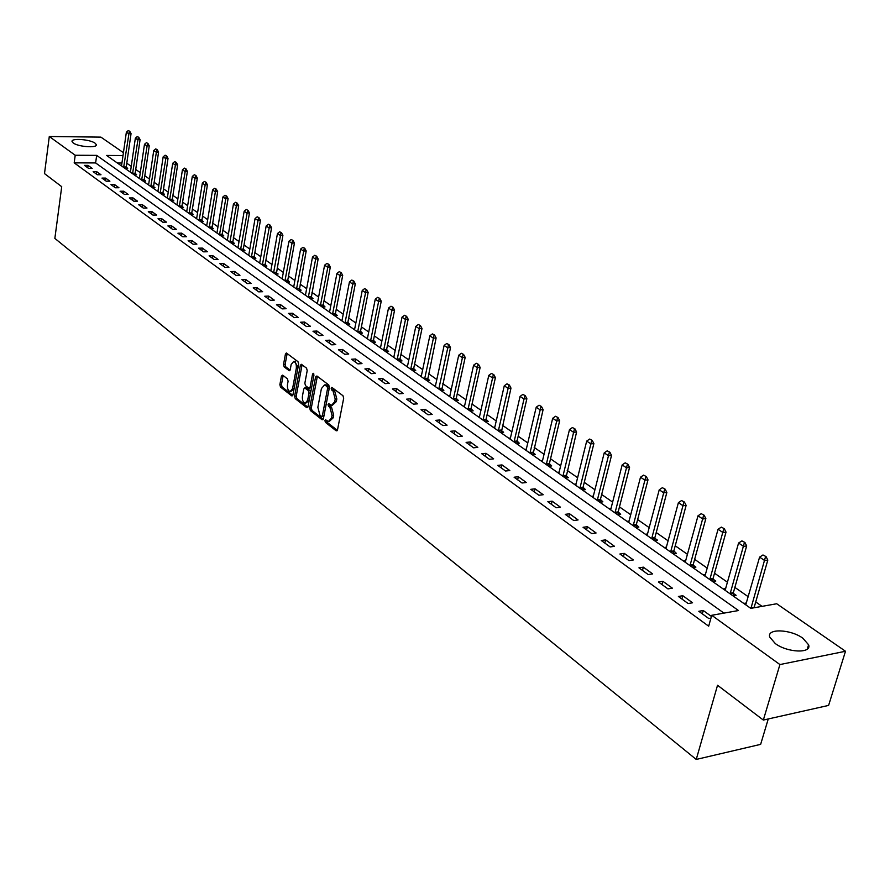 <?xml version="1.0" encoding="UTF-8"?>
<svg xmlns="http://www.w3.org/2000/svg" width="890" height="890" viewBox="0 0 890 890"><rect width="100%" height="100%" fill="white"/><g stroke="black" fill="none" stroke-linecap="round" stroke-linejoin="round"><path stroke-width="1.33" d="M324.928 420.581L325.395 422.349L336.153 430.805L337.51 429.859L343.674 398.275L342.984 395.727L331.848 387.384L331.158 388.185L331.625 389.942L333.027 391.01L335.207 399.109L334.696 401.735L331.536 405.351L328.71 403.648L328.032 404.438L328.499 406.196L329.89 407.275L332.059 415.363L331.547 417.977L328.443 421.537L325.595 419.802L324.928 420.581M326.541 420.458L327.008 422.205L337.366 430.337M332.782 388.007L333.249 389.82L334.651 390.888L333.027 391.01M329.656 404.282L330.123 406.074L331.514 407.142L329.89 407.275M95.085 143.19L96.287 144.614C97.655 148.263 78.153 146.894 73.203 142.967L72.046 141.566C70.777 137.928 90.068 139.307 95.085 143.19M802.858 638.208L808.587 644.783C812.092 653.672 787.494 652.815 775.29 643.559L769.761 637.106C766.468 628.251 790.598 629.119 802.858 638.208M282.664 375.146L281.418 376.103L279.872 384.636L280.495 387.061L291.675 395.839L292.944 394.893L298.639 364.121L297.983 361.674L286.357 352.974L285.423 354.109L283.532 364.488L284.166 366.914L289.295 370.752L290.229 369.628L291.175 364.466L293.7 361.451C295.769 362.319 296.637 364.633 296.303 368.382L292.576 388.618L290.096 391.578C288.026 390.688 287.147 388.385 287.47 384.647L288.082 381.287L287.448 378.851L282.664 375.146M123.009 155.539L106.589 155.439L750.782 608.36L776.714 603.754L845.5 651.258L828.601 705.414L763.331 720.066L717.54 685.256L696.236 759.437L54.857 238.398L61.721 186.689L44.5 173.595L49.295 136.504L100.915 137.127L123.421 152.668M763.331 720.066L779.918 664.563L711.744 615.29L738.5 610.54L96.676 155.372L75.216 155.249L49.295 136.504M723.948 613.121L95.63 162.937L74.193 162.859L708.674 626.193L711.744 615.29M74.193 162.859L75.216 155.249M309.709 408.054L310.376 410.535L322.058 419.724L323.393 418.79L329.411 387.462L328.733 384.936L316.896 375.992L315.583 376.971L309.709 408.054L311.322 407.92L311.978 410.412L323.248 419.257M306.694 407.653L295.269 398.664L294.623 396.217L300.33 365.412L301.287 364.277L306.549 368.149L307.206 370.618L304.847 383.212L305.504 385.682L309.13 388.363L310.087 387.239L312.557 374.089L313.236 373.299L313.947 375.135L307.996 406.708L306.694 407.653L307.617 407.576M711.422 616.425L703.267 610.518L698.817 611.297L708.796 618.539L710.932 618.161M692.576 602.786L682.819 595.721L678.391 596.467L688.137 603.542L692.576 602.786M672.384 588.168L662.85 581.281L658.433 581.982L667.956 588.902L672.384 588.168M652.648 573.894L643.337 567.164L638.942 567.842L648.243 574.584L652.648 573.894M633.369 559.943L624.268 553.369L619.885 554.014L628.974 560.611L633.369 559.943M614.523 546.315L605.634 539.874L601.262 540.497L610.151 546.938L614.523 546.315M596.1 532.976L587.4 526.691L583.061 527.28L591.75 533.588L596.1 532.976M578.088 519.949L569.578 513.786L565.25 514.353L573.75 520.517L578.088 519.949M560.455 507.189L552.134 501.17L547.828 501.704L556.139 507.745L560.455 507.189M543.212 494.718L535.068 488.821L530.774 489.333L538.917 495.241L543.212 494.718M526.335 482.502L518.369 476.74L514.097 477.218L522.063 483.003L526.335 482.502M509.814 470.554L502.016 464.914L497.766 465.37L505.553 471.021L509.814 470.554M493.65 458.851L486.007 453.322L481.768 453.755L489.4 459.296L493.65 458.851M477.808 447.392L470.32 441.974L466.104 442.397L473.58 447.815L477.808 447.392M462.288 436.167L454.957 430.86L450.763 431.261L458.094 436.567L462.288 436.167M447.091 425.175L439.905 419.969L435.733 420.347L442.909 425.553L447.091 425.175M432.195 414.395L425.153 409.3L421.003 409.656L428.034 414.762L432.195 414.395M417.599 403.838L410.691 398.831L406.563 399.165L413.45 404.171L417.599 403.838M403.292 393.48L396.517 388.574L392.401 388.897L399.165 393.803L403.292 393.48M389.253 383.323L382.611 378.517L378.517 378.817L385.147 383.635L389.253 383.323M375.491 373.366L368.983 368.66L364.9 368.938L371.408 373.655L375.491 373.366M361.996 363.598L355.611 358.982L351.55 359.249L357.925 363.877L361.996 363.598M348.747 354.02L342.483 349.481L338.445 349.737L344.708 354.276L348.747 354.02M335.752 344.619L329.6 340.169L325.584 340.403L331.725 344.853L335.752 344.619M323.003 335.385L316.962 331.024L312.969 331.236L318.998 335.619L323.003 335.385M310.488 326.33L304.558 322.047L300.575 322.247L306.494 326.541L310.488 326.33M298.195 317.441L292.376 313.224L288.416 313.414L294.223 317.641L298.195 317.441M286.124 308.708L280.406 304.569L276.467 304.747L282.175 308.886L286.124 308.708M274.276 300.13L268.658 296.07L264.742 296.236L270.349 300.297L274.276 300.13M262.628 291.709L257.121 287.715L253.216 287.87L258.723 291.864L262.628 291.709M251.191 283.432L245.773 279.516L241.891 279.649L247.309 283.576L251.191 283.432M239.955 275.31L234.637 271.45L230.777 271.584L236.084 275.433L239.955 275.31M228.919 267.312L223.679 263.529L219.841 263.64L225.059 267.434L228.919 267.312M218.061 259.457L212.921 255.742L209.094 255.842L214.234 259.569L218.061 259.457M207.392 251.748L202.33 248.088L198.526 248.177L203.576 251.848L207.392 251.748M196.901 244.149L191.929 240.556L188.146 240.645L193.108 244.238L196.901 244.149M186.589 236.696L181.694 233.158L177.933 233.225L182.817 236.773L186.589 236.696M176.442 229.353L171.637 225.871L167.887 225.938L172.693 229.42L176.442 229.353M166.474 222.133L161.735 218.718L158.008 218.773L162.737 222.2L166.474 222.133M156.651 215.035L152.001 211.664L148.296 211.709L152.935 215.091L156.651 215.035M147.006 208.049L142.422 204.733L138.729 204.778L143.301 208.093L147.006 208.049M137.505 201.173L132.999 197.914L129.317 197.947L133.823 201.207L137.505 201.173M128.149 194.409L123.721 191.205L120.061 191.228L124.489 194.443L128.149 194.409M118.949 187.757L114.588 184.597L110.95 184.608L115.311 187.768L118.949 187.757M109.893 181.204L105.599 178.1L101.983 178.1L106.266 181.215L109.893 181.204M100.982 174.752L96.754 171.692L93.15 171.692L97.366 174.752L100.982 174.752M92.204 168.399L88.032 165.384L84.45 165.373L88.611 168.399L92.204 168.399M762.051 606.357L755.688 601.918M748.19 596.689L734.862 587.4M727.486 582.249L714.525 573.205M707.261 568.132L694.656 559.343M687.481 554.337L675.221 545.793M668.156 540.853L656.23 532.543M649.255 527.67L637.64 519.571M630.765 514.776L619.462 506.899M612.676 502.16L601.673 494.484M594.987 489.811L584.263 482.347M577.666 477.73L567.219 470.454M560.7 465.904L550.532 458.806M544.101 454.323L534.189 447.403M527.837 442.975L518.18 436.234M511.906 431.861L502.483 425.298M496.286 420.97L487.108 414.573M480.989 410.301L472.034 404.06M465.993 399.832L457.26 393.747M451.286 389.575L442.775 383.635M436.868 379.518L428.557 373.722M422.728 369.65L414.618 363.999M408.855 359.972L400.934 354.454M395.238 350.482L387.517 345.098M381.877 341.159L374.345 335.908M368.772 332.014L361.407 326.886M355.9 323.037L348.713 318.019M343.262 314.226L336.242 309.32M330.846 305.559L323.993 300.787M318.653 297.06L311.956 292.387M306.683 288.705L300.141 284.144M294.913 280.506L288.527 276.045M283.354 272.44L277.113 268.079M271.995 264.508L265.887 260.247M260.826 256.721L254.863 252.56M249.845 249.066L244.016 244.995M239.054 241.535L233.347 237.552M228.441 234.126L222.856 230.232M218.006 226.85L212.543 223.045M207.726 219.685L202.397 215.959M197.624 212.632L192.407 208.994M187.69 205.701L182.584 202.141M177.911 198.882L172.916 195.399M168.277 192.162L163.393 188.758M158.809 185.554L154.026 182.216M149.476 179.046L144.803 175.786M140.297 172.649L135.725 169.456M131.253 166.341L126.781 163.215M121.941 163.026L117.358 163.015M746.387 602.975L743.773 603.431M733.004 595.866L736.141 595.321L733.271 593.307M725.706 588.535L723.192 588.957M712.668 581.559L715.794 581.048L712.979 579.078M705.514 574.417L703.078 574.818M692.798 567.586L695.902 567.097L693.143 565.161M685.767 560.633L683.409 560.989M673.363 553.925L676.467 553.458L673.841 550.91L686.134 505.375L683.064 505.776L678.403 502.65L665.954 548.718M666.465 547.139L664.196 547.472M654.361 540.564L657.454 540.119L654.784 538.25M647.597 533.956L645.395 534.267M635.783 527.503L638.864 527.08L636.328 524.611L648.009 479.832L644.961 480.2L640.5 477.207L628.685 522.508M629.141 521.051L627.016 521.34M617.604 514.72L620.675 514.32L618.183 511.884L629.564 467.484L626.527 467.84L622.166 464.903L610.651 509.825M611.085 508.424L609.027 508.691M599.827 502.216L602.875 501.838L600.427 499.435L611.53 455.402L608.504 455.736L604.232 452.865L592.996 497.421M593.419 496.064L591.416 496.309M582.416 489.978L585.453 489.611L583.05 487.253L593.875 443.587L590.86 443.899L586.688 441.095L575.73 485.272M576.13 483.971L574.195 484.193M565.373 477.997L568.399 477.652L565.951 475.939M559.198 472.123L557.318 472.334M548.685 466.271L551.7 465.937L549.375 463.646L559.677 420.681L556.684 420.959L552.69 418.278L542.255 461.743M542.622 460.531L540.797 460.72M532.342 454.779L535.346 454.456L532.976 452.799M526.379 449.161L524.622 449.35M516.334 443.52L519.326 443.22L517.068 440.995L526.88 398.72L523.921 398.976L520.083 396.395L510.148 439.171M510.482 438.036L508.769 438.203M500.647 432.495L503.629 432.206L501.337 430.604M494.896 427.122L493.227 427.278M485.272 421.682L488.243 421.415L486.062 419.246L495.407 377.649L492.47 377.861L488.788 375.391L479.31 417.488M479.621 416.431L478.008 416.576M470.209 411.091L473.157 410.835L471.01 408.699L480.144 367.425L477.218 367.626L473.602 365.2L464.358 406.975M464.647 405.951L463.078 406.085M455.435 400.7L458.372 400.467L456.259 398.353L465.181 357.402L462.266 357.591L458.728 355.221L449.684 396.662M449.973 395.672L448.449 395.794M440.951 390.521L443.876 390.287L441.729 388.785M435.577 385.593L434.098 385.704M426.744 380.531L429.659 380.319L427.534 378.829M421.459 375.702L420.024 375.803M412.804 370.73L415.708 370.529L413.683 368.505L422.005 328.488L419.134 328.644L415.797 326.407L407.353 366.903M407.609 366.001L406.207 366.09M399.132 361.118L402.013 360.928L400.022 358.926L408.165 319.21L405.306 319.365L402.024 317.163L393.781 357.357M394.014 356.478L392.657 356.567M385.715 351.684L388.585 351.505L386.616 349.525L394.582 310.12L391.734 310.254L388.507 308.096L380.453 347.99M380.686 347.133L379.363 347.222M372.543 342.428L375.402 342.25L373.466 340.303L381.243 301.187L378.417 301.321L375.257 299.196L367.37 338.79M367.592 337.966L366.313 338.044M359.616 333.338L362.464 333.172L360.55 331.247L368.16 292.421L365.345 292.543L362.241 290.463L354.531 329.756M354.743 328.966L353.497 329.033M346.922 324.416L349.759 324.26L347.868 322.358L355.31 283.821L352.507 283.932L349.459 281.885L341.927 320.901M342.127 320.122L340.915 320.189M334.462 315.65L337.277 315.505L335.419 313.636L342.695 275.377L339.902 275.477L336.921 273.464L329.545 312.19M329.734 311.444L328.555 311.5M322.213 307.039L325.017 306.905L323.192 305.059L330.312 267.078L327.531 267.167L324.594 265.198L317.374 303.635M317.563 302.911L316.417 302.967M310.187 298.584L312.98 298.462L311.122 297.16M305.615 294.534L304.491 294.579M298.373 290.274L301.154 290.162L299.318 288.883M293.867 286.302L292.777 286.346M286.769 282.119L289.528 282.008L287.77 280.228L294.445 243.059L291.709 243.126L288.927 241.257L282.163 278.882M282.33 278.214L281.262 278.247M275.355 274.098L278.114 273.998L276.323 272.752M270.983 270.26L269.948 270.293M264.141 266.21L266.878 266.121L265.164 264.375L271.572 227.74L268.858 227.784L266.166 225.982L259.68 263.073M259.836 262.439L258.823 262.472M253.116 258.456L255.842 258.378L254.151 256.654L260.425 220.275L257.722 220.32L255.074 218.54L248.722 255.363M248.877 254.763L247.887 254.785M242.28 250.835L244.995 250.769L243.326 249.055L249.456 212.933L246.775 212.966L244.172 211.219L237.953 247.798M238.097 247.197L237.141 247.231M231.623 243.348L234.326 243.282L232.635 242.091M227.495 239.766L226.572 239.788M221.143 235.972L223.824 235.917L222.2 234.248L228.085 198.615L225.426 198.637L222.912 196.957L216.938 233.024M217.082 232.457L216.17 232.479M210.83 228.73L213.5 228.674L211.853 227.517M206.825 225.27L205.935 225.292M200.684 221.599L203.343 221.554L201.719 220.409M196.735 218.195L195.878 218.217M190.705 214.579L193.353 214.546L191.784 212.933L197.324 178.022L194.699 178.022L192.307 176.42L186.689 211.753M186.811 211.242L185.977 211.253M180.881 207.67L183.529 207.648L181.972 206.046L187.401 171.369L184.786 171.369L182.439 169.79L176.932 204.889M177.054 204.388L176.231 204.4M171.225 200.884L173.85 200.851L172.315 199.271L177.633 164.828L175.041 164.828L172.716 163.27L167.32 198.136M167.442 197.647L166.641 197.658M161.713 194.187L164.327 194.176L162.77 193.085M162.77 194.187L168.021 158.398L165.44 158.387L163.159 156.851L157.975 191.038L157.196 191.016M152.346 187.612L154.949 187.601L153.414 186.522M153.414 187.601L158.565 152.056L155.995 152.045L153.748 150.532L148.663 184.497L147.907 184.486M143.134 181.126L145.715 181.126L144.236 179.591L149.253 145.827L146.694 145.804L144.48 144.314L139.496 178.056L138.751 178.056M134.056 174.752L136.626 174.752L135.169 173.227L140.086 139.686L137.527 139.652L135.358 138.195L130.474 171.714L129.751 171.714M125.112 168.466L127.682 168.466L126.235 166.964L131.053 133.633L128.516 133.6L126.369 132.165L121.585 165.473L120.873 165.484M696.236 759.437L760.639 744.363L768.259 718.953M845.5 651.258L779.918 664.563M95.63 162.937L96.676 155.372M703.267 610.518L702.332 613.855M682.819 595.721L681.918 599.026M662.85 581.281L661.971 584.552M643.337 567.164L642.48 570.412M624.268 553.369L623.434 556.584M605.634 539.874L604.811 543.067M587.4 526.691L586.61 529.85M569.578 513.786L568.799 516.934M552.134 501.17L551.377 504.285M535.068 488.821L534.334 491.914M518.369 476.74L517.646 479.799M502.016 464.914L501.315 467.951M486.007 453.322L485.317 456.336M470.32 441.974L469.653 444.967M454.957 430.86L454.312 433.83M439.905 419.969L439.271 422.917M425.153 409.3L424.53 412.215M410.691 398.831L410.09 401.735M396.517 388.574L395.928 391.455M382.611 378.517L382.044 381.376M368.983 368.66L368.416 371.486M355.611 358.982L355.054 361.785M342.483 349.481L341.949 352.273M329.6 340.169L329.078 342.928M316.962 331.024L316.451 333.772M304.558 322.047L304.057 324.772M292.376 313.224L291.876 315.939M280.406 304.569L279.927 307.261M268.658 296.07L268.19 298.74M257.121 287.715L256.654 290.363M245.773 279.516L245.329 282.141M234.637 271.45L234.192 274.064M223.679 263.529L223.245 266.121M212.921 255.742L212.499 258.311M202.33 248.088L201.919 250.635M191.929 240.556L191.528 243.092M181.694 233.158L181.304 235.672M171.637 225.871L171.247 228.374M161.735 218.718L161.357 221.198M152.001 211.664L151.634 214.134M142.422 204.733L142.055 207.192M132.999 197.914L132.643 200.35M123.721 191.205L123.365 193.619M114.588 184.597L114.243 187M105.599 178.1L105.265 180.481M96.754 171.692L96.42 174.062M88.032 165.384L87.71 167.743M329.233 421.471L333.172 417.844L331.547 417.977M331.514 407.142L333.672 415.23L333.172 417.844M332.315 405.284L336.32 401.601L334.696 401.735M334.651 390.888L336.832 398.976L336.32 401.601M317.352 376.325L311.322 407.92M321.424 416.453L322.358 415.786L327.62 388.307L327.153 386.549L324.55 384.947L321.412 388.574L317.852 407.297L319.977 415.319L321.424 416.453M323.037 416.309L323.971 415.652L322.358 415.786M325.417 384.88L328.766 386.427L329.244 388.185L323.971 415.652M307.862 407.175L296.859 398.542L295.269 398.664M302.088 364.778L296.214 396.095L296.859 398.542M309.353 388.34L311.656 387.317M302.422 396.206C302.088 399.999 302.989 402.336 305.114 403.237L307.64 400.278L308.986 393.102L308.329 390.621L304.703 387.929L303.757 389.052L302.422 396.206M305.726 403.192L309.175 400.467M310.621 392.768L309.931 390.499L308.329 390.621M306.082 387.829L309.931 390.499M290.674 391.533L294 389.208M298.005 367.503L294.735 361.385M287.17 353.486L285.123 364.388L285.757 366.814L290.073 370.129M283.142 375.513L281.451 384.524L282.086 386.939L292.81 395.36M745.764 604.811L759.593 557.129L762.975 554.971L766.056 556.606L762.975 554.971M754.041 607.781L767.814 560.077L764.71 560.567L759.593 557.129M750.949 608.326L765.534 556.684M766.056 556.606L767.814 560.077M725.116 590.304L738.578 543.034L741.915 540.886L744.93 542.488L741.915 540.886M733.193 595.833L733.371 592.64L746.677 545.915L743.584 546.393L738.578 543.034M733.271 593.341L730.178 593.864L730.29 593.174L744.407 542.566M744.93 542.488L746.677 545.915M704.947 576.119L718.063 529.261L721.334 527.125L724.293 528.693L721.334 527.125M712.901 581.526L713.079 578.411L726.029 532.087L722.936 532.532L718.063 529.261M712.968 579.101L709.897 579.601L709.998 578.912L723.781 528.76M724.293 528.693L726.029 532.087M685.233 562.258L698.005 515.799L701.231 513.686L704.124 515.21L701.231 513.686M693.065 567.542L693.232 564.505L705.859 518.581L702.777 519.004L698.005 515.799M693.132 565.183L690.073 565.662L690.173 564.983L703.612 515.288M704.124 515.21L705.859 518.581M684.421 502.038L681.573 500.547L684.421 502.038L686.134 505.375M673.685 553.88L673.752 551.577L670.693 552.034L670.793 551.366L683.909 502.105M678.403 502.65L681.573 500.547M654.729 540.519L654.884 537.616L666.855 492.459L663.795 492.849L659.234 489.789L647.108 535.469M665.153 489.166L662.36 487.698L665.153 489.166L666.855 492.459M654.784 538.272L651.747 538.717L651.836 538.049L664.641 489.222M659.234 489.789L662.36 487.698M646.318 476.573L643.57 475.138L646.318 476.573L648.009 479.832M633.213 525.69L645.806 476.628M636.183 527.447L636.239 525.267L633.213 525.678M640.5 477.207L643.57 475.138M627.884 464.246L625.192 462.845L627.884 464.246L629.564 467.484M618.049 514.665L618.094 512.54L615.079 512.94L615.168 512.284L627.383 464.302M622.166 464.903L625.192 462.845M609.861 452.198L607.214 450.83L609.861 452.198L611.53 455.402M600.294 502.16L600.35 500.08L597.335 500.458L597.424 499.813L609.35 452.253M604.232 452.865L607.214 450.83M592.217 440.405L589.625 439.059L592.217 440.405L593.875 443.587M582.928 489.923L582.972 487.898L579.969 488.254L580.058 487.609L591.716 440.461M586.688 441.095L589.625 439.059M558.82 473.38L569.5 429.559L572.404 427.545L574.951 428.869L572.404 427.545M565.918 477.941L576.598 432.017L573.594 432.306L569.5 429.559M565.951 475.961L562.97 476.306L563.047 475.661L574.451 428.913M574.951 428.869L576.598 432.017M558.041 417.566L555.538 416.264L558.041 417.566L559.677 420.681M549.264 466.204L549.297 464.269L546.327 464.602L546.404 463.968L557.541 417.61M552.69 418.278L555.538 416.264M526.034 450.329L536.214 407.22L539.029 405.228L541.487 406.496L539.029 405.228M532.943 454.712L543.111 409.589L540.141 409.856L536.214 407.22M532.976 452.821L530.017 453.132L530.095 452.509L540.986 406.541M541.487 406.496L543.111 409.589M525.267 395.661L522.853 394.415L525.267 395.661L526.88 398.72M514.053 441.918L524.777 395.705M516.968 443.454L517.001 441.607L514.053 441.907M520.083 396.395L522.853 394.415M494.573 428.212L504.274 385.782L507.011 383.824L509.392 385.036L507.011 383.824M501.304 432.429L510.982 388.073L508.034 388.307L504.274 385.782M501.337 430.627L498.4 430.905L498.478 430.293L508.891 385.081M509.392 385.036L510.982 388.073M493.817 374.634L491.48 373.444L493.817 374.634L495.407 377.649M485.962 421.626L485.984 419.858L483.07 420.125L483.137 419.513L493.327 374.679M488.788 375.391L491.48 373.444M478.564 364.444L476.272 363.265L478.564 364.444L480.144 367.425M470.91 411.035L470.944 409.3L468.029 409.556L468.107 408.944L478.075 364.477M473.602 365.2L476.272 363.265M463.612 354.443L461.354 353.286L463.612 354.443L465.181 357.402M453.299 399.198L463.123 354.476M456.17 400.645L456.192 398.954L453.299 399.187M458.728 355.221L461.354 353.286M435.31 386.549L444.132 345.42L446.724 343.507L448.949 344.641L446.724 343.507M441.707 390.465L450.507 347.578L447.614 347.756L444.132 345.42M441.729 388.808L438.848 389.03L438.904 388.441L448.471 344.675M448.949 344.641L450.507 347.578M421.204 376.626L429.826 335.819L432.384 333.917L434.576 335.029L432.384 333.917M427.512 380.475L436.122 337.933L433.241 338.111L429.826 335.819M427.534 378.851L424.664 379.062L424.73 378.473L434.086 335.063M434.576 335.029L436.122 337.933M420.469 325.607L418.311 324.516L420.469 325.607L422.005 328.488M413.605 370.674L413.616 369.083L410.757 369.283L410.824 368.705L419.991 325.629M415.797 326.407L418.311 324.516M406.63 316.362L404.516 315.282L406.63 316.362L408.165 319.21M397.118 359.705L406.151 316.384M399.944 361.062L399.966 359.504L397.118 359.694M402.024 317.163L404.516 315.282M393.057 307.284L390.977 306.227L393.057 307.284L394.582 310.12M386.549 351.628L386.56 350.104L383.735 350.282L383.79 349.703L392.579 307.306M388.507 308.096L390.977 306.227M379.741 298.384L377.683 297.349L379.741 298.384L381.243 301.187M373.388 342.372L373.411 340.881L370.585 341.037L370.652 340.47L379.262 298.406M375.257 299.196L377.683 297.349M366.658 289.639L364.633 288.616L366.658 289.639L368.16 292.421M360.483 333.283L360.495 331.814L357.691 331.97L357.747 331.403L366.191 289.662M362.241 290.463L364.633 288.616M353.82 281.062L351.828 280.061L353.82 281.062L355.31 283.821M347.801 324.361L347.812 322.925L345.02 323.07L345.075 322.503L353.352 281.073M349.459 281.885L351.828 280.061M341.215 272.64L339.257 271.65L341.215 272.64L342.695 275.377M335.352 315.605L335.363 314.192L332.582 314.326L332.637 313.77L340.759 272.651M336.921 273.464L339.257 271.65M328.844 264.363L326.908 263.396L328.844 264.363L330.312 267.078M320.367 305.748L328.377 264.375M323.126 306.994L323.137 305.604L320.367 305.737M324.594 265.198L326.908 263.396M305.437 295.235L312.49 257.077L314.782 255.285L316.684 256.231L314.782 255.285M311.111 298.539L318.142 258.934L315.383 259.012L312.49 257.077M311.122 297.182L308.418 296.748L316.228 256.253M316.684 256.231L318.142 258.934M293.7 286.981L300.609 249.1L302.867 247.32L304.736 248.254L302.867 247.32M299.318 290.24L306.193 250.924L303.434 251.002L300.609 249.1M299.318 288.905L296.626 288.46L304.28 248.266M304.736 248.254L306.193 250.924M293.01 240.411L291.152 239.488L293.01 240.411L294.445 243.059M287.715 282.086L287.726 280.762L285.045 280.328L292.554 240.422M288.927 241.257L291.152 239.488M270.827 270.894L277.446 233.558L279.649 231.789L281.474 232.702L279.649 231.789M276.323 274.064L282.909 235.338L280.183 235.394L277.446 233.558M276.323 272.763L273.664 272.329L281.017 232.713M281.474 232.702L282.909 235.338M270.148 225.126L268.346 224.236L270.148 225.126L271.572 227.74M265.12 266.177L265.12 264.909L262.472 264.464L269.692 225.137M266.166 225.982L268.346 224.236M259.001 217.683L257.232 216.804L259.001 217.683L260.425 220.275M254.106 258.434L254.106 257.177L251.47 256.732L258.556 217.683M255.074 218.54L257.232 216.804M248.054 210.363L246.308 209.495L248.054 210.363L249.456 212.933M243.27 250.813L243.282 249.578L240.645 249.133L247.609 210.363M244.172 211.219L246.308 209.495M227.362 240.345L233.447 204.033L235.561 202.308L237.285 203.165L235.561 202.308M232.624 243.326L238.687 205.712L236.006 205.746L233.447 204.033M232.624 242.113L230.009 241.657L236.84 203.165M237.285 203.165L238.687 205.712M226.694 196.089L224.992 195.244L226.694 196.089L228.085 198.615M219.507 234.827L226.249 196.089M222.155 235.95L222.155 234.76L219.507 234.815M222.912 196.957L224.992 195.244M206.691 225.815L212.543 189.993L214.601 188.302L216.281 189.125L214.601 188.302M211.853 228.708L217.661 191.639L215.013 191.65L212.543 189.993M209.217 227.595L215.847 189.125M216.281 189.125L217.661 191.639M196.612 218.729L202.341 183.151L204.377 181.46L206.035 182.272L204.377 181.46M201.719 221.577L207.415 184.775L204.778 184.786L202.341 183.151M199.093 220.475L205.601 182.283M206.035 182.272L207.415 184.775M195.967 175.541L194.332 174.74L195.967 175.541L197.324 178.022M191.751 214.568L191.751 213.433L189.169 212.966L195.522 175.541M192.307 176.42L194.332 174.74M186.043 168.911L184.43 168.121L186.043 168.911L187.401 171.369M181.938 207.659L181.938 206.547L179.368 206.08L185.609 168.911M182.439 169.79L184.43 168.121M176.287 162.392L174.696 161.613L176.287 162.392L177.633 164.828M172.282 200.873L172.282 199.772L169.723 199.293L175.853 162.392M172.716 163.27L174.696 161.613M166.686 155.972L165.117 155.205L166.686 155.972L168.021 158.398M162.77 193.108L160.233 192.629L166.252 155.972M163.159 156.851L165.117 155.205M157.23 149.654L155.683 148.897L157.23 149.654L158.565 152.056M153.414 186.544L150.888 186.055L156.807 149.654M153.748 150.532L155.683 148.897M147.929 143.435L146.394 142.689L147.929 143.435L149.253 145.827M141.655 180.091L147.506 143.435M144.202 181.126L144.202 180.08L141.655 180.08M144.48 144.314L146.394 142.689M138.773 137.316L137.249 136.582L138.773 137.316L140.086 139.686M135.135 174.752L135.135 173.717L132.632 173.227L138.339 137.305M135.358 138.195L137.249 136.582M129.751 131.286L128.249 130.563L129.751 131.286L131.053 133.633M126.202 168.466L126.202 167.442L123.71 166.964L129.328 131.275M126.369 132.165L128.249 130.563M327.008 422.205L325.395 422.349M333.249 389.82L331.625 389.942M330.123 406.074L328.499 406.196M333.672 415.23L332.059 415.363M336.832 398.976L335.207 399.109M337.132 430.716L336.153 430.805M317.196 376.859L315.583 376.971M323.014 419.646L322.058 419.724M311.978 410.412L310.376 410.535M329.244 388.185L327.62 388.307M328.766 386.427L327.153 386.549M327.309 385.326L325.684 385.437M296.214 396.095L294.623 396.217M301.933 365.301L300.33 365.412M311.689 387.117L310.087 387.239M313.87 374L312.557 374.089M309.231 400.144L307.64 400.278M310.588 392.98L308.986 393.102M306.661 387.973L305.048 388.084M294.123 388.507L292.576 388.618M297.872 368.271L296.303 368.382M289.806 370.54L288.961 370.607M285.757 366.814L284.166 366.914M285.123 364.388L283.532 364.488M287.014 354.009L285.423 354.109M292.554 395.772L291.675 395.839M282.086 386.939L280.495 387.061M281.451 384.524L279.872 384.636M283.009 376.003L281.418 376.103M754.142 607.214L751.049 607.759M733.371 592.64L730.29 593.174M713.079 578.411L709.998 578.912M693.232 564.505L690.173 564.983M673.841 550.91L670.793 551.366M654.884 537.616L651.836 538.049M636.328 524.611L633.302 525.022M618.183 511.884L615.168 512.284M600.427 499.435L597.424 499.813M583.05 487.253L580.058 487.609M566.04 475.327L563.047 475.661M549.375 463.646L546.404 463.968M533.054 452.198L530.095 452.509M517.068 440.995L514.131 441.284M501.404 430.015L498.478 430.293M486.062 419.246L483.137 419.513M471.01 408.699L468.107 408.944M456.259 398.353L453.366 398.587M441.796 388.207L438.904 388.441M427.601 378.261L424.73 378.473M413.683 368.505L410.824 368.705M400.022 358.926L397.185 359.115M386.616 349.525L383.79 349.703M373.466 340.303L370.652 340.47M360.55 331.247L357.747 331.403M347.868 322.358L345.075 322.503M335.419 313.636L332.637 313.77M323.192 305.059L320.422 305.181M311.177 296.637L308.418 296.748M299.374 288.36L296.626 288.46M287.77 280.228L285.045 280.328M276.367 272.229L273.664 272.329M265.164 264.375L262.472 264.464M254.151 256.654L251.47 256.732M243.326 249.055L240.645 249.133M232.668 241.591L230.009 241.657M222.2 234.248L219.552 234.304M211.898 227.028L209.261 227.072M211.853 227.54L209.217 227.584M201.763 219.919L199.138 219.964M201.719 220.431L199.093 220.464M191.784 212.933L189.169 212.966M181.972 206.046L179.368 206.08M172.315 199.271L169.723 199.293M162.803 192.607L160.233 192.629M153.447 186.055L150.888 186.055M144.236 179.591L141.688 179.591M135.169 173.227L132.632 173.227M126.235 166.964L123.71 166.964M96.287 144.614L96.198 145.215M808.587 644.783L807.286 649.088M323.293 416.431L321.857 416.553M326.174 384.825L324.55 384.947M306.305 387.818L304.703 387.929M295.291 361.34L293.7 361.451"/></g></svg>
